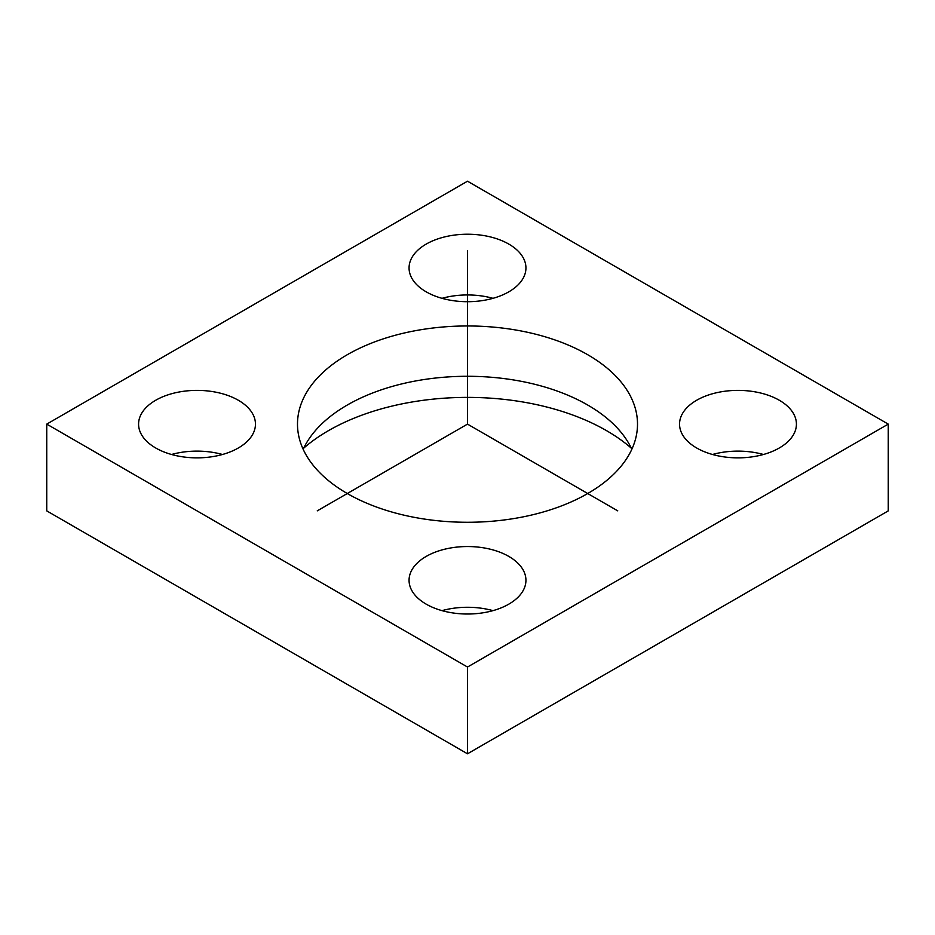 <?xml version="1.0" encoding="UTF-8"?>
<svg xmlns="http://www.w3.org/2000/svg" width="935" height="935" viewBox="0 0 935 935"><rect width="100%" height="100%" fill="white"/><g stroke="black" fill="none" stroke-linecap="round" stroke-linejoin="round"><path stroke-width="1.4" d="M631.826 449.279A170.006 98.152 0 0 0 515.36 380.253A170.006 98.152 0 0 0 303.174 449.279M419.64 518.306A170.006 98.152 0 0 0 637.506 424.116A170.006 98.152 0 0 0 515.36 329.938A170.006 98.152 0 0 0 297.494 424.116A170.006 98.152 0 0 0 419.64 518.306M467.5 667.041L888.25 424.116L467.5 181.203L46.75 424.116L467.5 667.041L467.5 753.797L46.75 510.884L46.75 424.116M253.093 414.626A58.438 33.742 0 0 0 188.706 390.725A58.438 33.742 0 0 0 138.579 424.116A58.438 33.742 0 0 0 140.94 433.618A58.438 33.742 0 0 0 205.326 457.519A58.438 33.742 0 0 0 255.454 424.116A58.438 33.742 0 0 0 253.093 414.626M411.423 277.461A58.438 33.742 0 0 0 475.81 301.362A58.438 33.742 0 0 0 525.938 267.959A58.438 33.742 0 0 0 523.577 258.457A58.438 33.742 0 0 0 459.19 234.568A58.438 33.742 0 0 0 409.062 267.959A58.438 33.742 0 0 0 411.423 277.461M681.907 433.618A58.438 33.742 0 0 0 746.294 457.519A58.438 33.742 0 0 0 796.421 424.116A58.438 33.742 0 0 0 794.06 414.626A58.438 33.742 0 0 0 729.674 390.725A58.438 33.742 0 0 0 679.546 424.116A58.438 33.742 0 0 0 681.907 433.618M411.423 589.786A58.438 33.742 0 0 0 475.81 613.676A58.438 33.742 0 0 0 525.938 580.284A58.438 33.742 0 0 0 523.577 570.782A58.438 33.742 0 0 0 459.19 546.881A58.438 33.742 0 0 0 409.062 580.284A58.438 33.742 0 0 0 411.423 589.786M888.25 424.116L888.25 510.884L467.5 753.797M631.277 448.122A196.572 113.486 0 0 0 522.84 401.98A196.572 113.486 0 0 0 303.723 448.122M442.021 610.649A58.438 33.742 180 0 1 492.979 610.649M712.505 454.492A58.438 33.742 180 0 1 763.463 454.492M442.021 298.323A58.438 33.742 180 0 1 492.979 298.323M171.537 454.492A58.438 33.742 180 0 1 222.495 454.492M617.766 510.872L467.5 424.116L317.234 510.872M467.5 424.116L467.5 250.603"/></g></svg>
